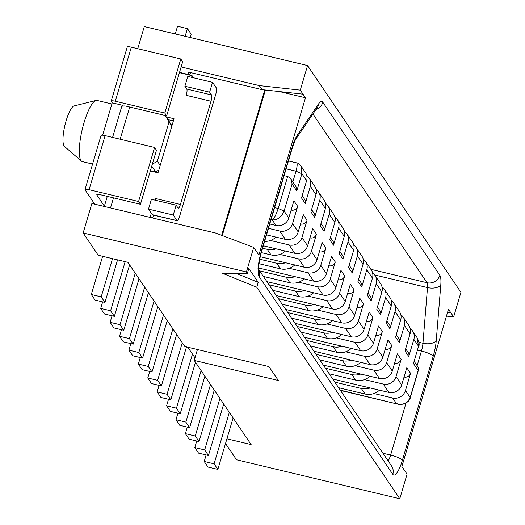 <?xml version="1.0" encoding="UTF-8"?>
<svg xmlns="http://www.w3.org/2000/svg" width="525" height="525" viewBox="0 0 525 525"><rect width="100%" height="100%" fill="white"/><g stroke="black" fill="none" stroke-linecap="round" stroke-linejoin="round"><path stroke-width="0.79" d="M447.641 312.086L450.923 312.874L448.481 309.258L401.894 466.522L407.065 474.173L399.788 498.75L256.777 287.273L258.234 282.358L248.83 268.446L247.373 273.361L246.428 271.97L253.713 247.4L258.884 255.052L305.471 97.781L300.293 90.129L307.571 65.553L460.93 292.333L453.652 316.91L450.923 312.874L447.517 312.493M276.294 295.542L332.443 308.949L326.799 300.602A10.487 9.936 -34.1 0 0 339.603 293.14L344.702 275.94A5.243 4.968 145.9 0 1 338.297 279.668L338.192 279.648M226.918 438.808L251.147 444.59L194.224 360.419L278.335 380.5L268.925 366.588L184.813 346.507L127.897 262.329L98.208 255.242L83.153 232.982L91.888 203.497L215.585 233.034L253.713 247.4M417.001 337.536L418.563 346.297L413.858 339.34L408.765 356.541L405.005 350.976L410.097 333.775L404.453 325.428L399.354 342.628L395.594 337.063L400.687 319.863L395.043 311.515L389.95 328.716L386.183 323.151L391.283 305.95A10.487 9.936 -34.1 0 0 390.068 297.714L384.425 289.367A10.487 9.936 -34.1 0 0 382.029 286.926M295.109 323.367L351.258 336.781A10.487 9.936 -34.1 0 0 364.068 329.313L369.16 312.113L372.927 317.678A5.243 4.968 145.9 0 1 366.522 321.412L366.417 321.385M332.417 320.611A15.35 14.543 145.9 0 1 328.584 323.249A15.35 14.543 145.9 0 1 326.904 323.964L345.614 328.433A10.487 9.936 -34.1 0 0 358.417 320.965L363.517 303.765A5.243 4.968 145.9 0 1 357.112 307.493L357.007 307.473M285.698 309.455L341.847 322.862A10.487 9.936 -34.1 0 0 354.657 315.4L359.75 298.2L363.517 303.765M341.847 322.862L336.203 314.514L317.494 310.052A15.35 14.543 145.9 0 0 319.174 309.337A15.35 14.543 145.9 0 0 323.006 306.698M326.799 300.602L308.09 296.139A15.35 14.543 145.9 0 0 309.763 295.424A15.35 14.543 145.9 0 0 313.602 292.786M266.884 281.63L323.033 295.037A10.487 9.936 -34.1 0 0 335.842 287.575L340.935 270.375L344.702 275.94M323.033 295.037L317.389 286.689L298.679 282.227A15.35 14.543 -34.1 0 1 289.853 282.745L263.36 276.419M258.7 268.012L313.622 281.124A10.487 9.936 -34.1 0 0 326.432 273.663L331.524 256.456L335.291 262.021A5.243 4.968 145.9 0 1 328.886 265.755L328.781 265.729M313.622 281.124L307.978 272.777L289.268 268.314A15.35 14.543 145.9 0 0 290.948 267.599A15.35 14.543 145.9 0 0 294.781 264.961M260.243 256.712L304.218 267.212A10.487 9.936 -34.1 0 0 317.021 259.75L322.12 242.543L325.881 248.108A5.243 4.968 145.9 0 1 319.476 251.843L319.371 251.816M304.218 267.212L298.574 258.864L279.864 254.402A15.35 14.543 -34.1 0 1 271.038 254.92L261.306 252.597M263.32 245.785L294.807 253.299A10.487 9.936 -34.1 0 0 307.617 245.838L312.71 228.631L316.477 234.196A5.243 4.968 145.9 0 1 310.072 237.93L309.967 237.904M294.807 253.299L289.163 244.952L270.454 240.483A15.35 14.543 145.9 0 0 272.134 239.774A15.35 14.543 145.9 0 0 275.966 237.136M266.549 234.885L285.397 239.387A10.487 9.936 -34.1 0 0 298.207 231.919L303.299 214.718L307.066 220.283A5.243 4.968 145.9 0 1 300.661 224.018L300.556 223.991M285.397 239.387L279.753 231.039L268.485 228.349M279.753 231.039A10.487 9.936 -34.1 0 0 292.563 223.571L297.655 206.371L293.895 200.806L288.796 218.006A10.487 9.936 -34.1 0 1 275.993 225.474L269.778 223.991M379.457 390.173A15.35 14.543 145.9 0 1 375.624 392.812A15.35 14.543 145.9 0 1 373.944 393.527L392.654 397.996A10.487 9.936 -34.1 0 0 405.464 390.528L410.557 373.327A5.243 4.968 145.9 0 1 404.152 377.062L404.047 377.035M332.738 379.024L388.894 392.431A10.487 9.936 -34.1 0 0 401.697 384.963L406.796 367.762L410.557 373.327M329.221 373.813L355.714 380.139A15.35 14.543 -34.1 0 0 364.54 379.614L383.25 384.083A10.487 9.936 -34.1 0 0 396.053 376.615L401.152 359.415A5.243 4.968 145.9 0 1 394.748 363.149L394.642 363.123M323.334 365.111L379.483 378.518A10.487 9.936 -34.1 0 0 392.293 371.05L397.386 353.85L401.152 359.415M379.483 378.518L373.839 370.171L355.13 365.702A15.35 14.543 -34.1 0 1 346.303 366.227L319.81 359.901M313.924 351.199L370.072 364.606A10.487 9.936 -34.1 0 0 382.883 357.138L387.975 339.938L391.742 345.502A5.243 4.968 145.9 0 1 385.337 349.237L385.232 349.21M370.072 364.606L364.429 356.258L345.719 351.789A15.35 14.543 -34.1 0 1 336.899 352.314L310.4 345.988M304.52 337.28L360.668 350.693A10.487 9.936 -34.1 0 0 373.472 343.225L378.571 326.025L382.331 331.59A5.243 4.968 145.9 0 1 375.926 335.324L375.821 335.298M360.668 350.693L355.025 342.346L336.315 337.877A15.35 14.543 -34.1 0 1 327.488 338.402L300.996 332.076M413.47 363.497L418.563 346.297L413.47 363.497L418.176 370.453L418.615 369.548L418.281 367.388L414.251 361.43M190.194 37.524L191.185 34.178L187.425 28.613L177.535 26.25L175.252 33.961M185.141 36.317L187.425 28.613M233.107 417.92L217.862 469.396L207.972 467.033L204.212 461.468L206.148 454.932M217.862 469.396L214.095 463.831L204.212 461.468M373.839 370.171A10.487 9.936 -34.1 0 0 386.643 362.703L391.742 345.502M391.283 305.95L385.632 297.603L380.54 314.803L376.779 309.238L381.872 292.038A10.487 9.936 -34.1 0 0 380.664 283.802L375.014 275.454A10.487 9.936 -34.1 0 0 372.625 273.013M381.872 292.038L376.228 283.69A10.487 9.936 -34.1 0 0 375.014 275.454M325.454 368.248L351.953 374.574A15.35 14.543 -34.1 0 0 360.773 374.049M344.4 231.276A10.487 9.936 145.9 0 1 346.789 233.71L352.439 242.058A10.487 9.936 145.9 0 1 353.647 250.3L348.554 267.501L352.314 273.066A5.243 4.968 -34.1 0 0 351.711 268.944L349.217 265.256M346.789 233.71A10.487 9.936 145.9 0 1 348.003 241.953L342.904 259.153A5.243 4.968 -34.1 0 0 342.3 255.032L339.806 251.344M179.53 72.384L189.742 74.826L187.766 71.905L261.988 89.624L259.258 85.588L300.293 90.129M181.145 66.938L259.258 85.588M342.904 259.153L339.143 253.588L344.236 236.388A10.487 9.936 -34.1 0 0 343.028 228.145L337.385 219.798A10.487 9.936 -34.1 0 0 334.989 217.363M307.571 65.553L144.296 26.565L137.74 48.707M261.988 89.624L303.023 94.165M279.372 91.547L305.471 97.781M215.788 94.198L179.399 217.068A5.243 1.267 -76.6 0 1 178.093 220.132A5.243 1.267 -76.6 0 1 177.24 220.776A5.243 1.267 -76.6 0 1 176.997 220.592L173.237 215.027L148.496 209.121L151.41 199.29L176.151 205.196L178.027 207.979A5.243 1.267 -76.6 0 0 178.27 208.162A5.243 1.267 -76.6 0 0 179.123 207.526A5.243 1.267 -76.6 0 0 180.429 204.455L210.998 101.246A5.243 1.267 -76.6 0 0 211.752 97.368A5.243 1.267 -76.6 0 0 211.516 94.94L186.775 89.033L184.892 86.251L187.806 76.42L212.546 82.333L216.307 87.898A5.243 1.267 -76.6 0 1 216.543 90.32A5.243 1.267 -76.6 0 1 215.788 94.198M152.631 218L153.49 215.106M264.738 89.932L221.668 235.325M190.988 72.673A5.243 4.968 -34.1 0 0 189.742 74.826M247.373 273.361L222.39 273.23L256.777 287.273M236.06 273.302L258.234 282.358M265.394 90.005L222.278 235.554M453.652 316.91L446.447 316.109M297.229 326.511L323.728 332.837A15.35 14.543 -34.1 0 0 332.548 332.312M83.153 232.982L246.428 271.97M111.891 103.996L96.987 100.439A31.454 7.612 103.4 0 0 96.009 100.459A31.454 7.612 103.4 0 0 82.628 127.844A31.454 7.612 103.4 0 0 80.948 160.519A31.454 7.612 103.4 0 0 81.513 161.168A31.454 7.612 103.4 0 0 82.379 161.628L92.571 164.062M96.009 100.459L74.11 105.925A20.974 5.073 103.4 0 0 65.192 124.182A20.974 5.073 103.4 0 0 64.07 145.963A20.974 5.073 103.4 0 0 64.444 146.396L81.513 161.168M104.797 206.574A5.243 1.103 16.5 0 1 104.396 206.181L96.869 195.051A5.243 1.103 16.5 0 1 96.79 194.742A5.243 1.103 16.5 0 1 97.65 194.414A5.243 1.103 16.5 0 1 100.872 194.841L140.457 204.297L138.574 201.515L89.099 189.696L105.112 135.634A5.243 1.103 -163.5 0 0 101.889 135.207A5.243 1.103 -163.5 0 0 101.023 135.535L85.011 189.597A5.243 1.103 16.5 0 1 85.87 189.269A5.243 1.103 16.5 0 1 89.099 189.696M129.714 107.008L120.166 139.23M166.661 115.828L164.778 113.046L180.79 58.984L182.674 61.766L166.661 115.828L127.076 106.378A5.243 1.103 16.5 0 0 123.854 105.952A5.243 1.103 16.5 0 0 122.994 106.28A5.243 1.103 16.5 0 0 123.073 106.588L122.128 105.197L112.586 137.419M164.778 113.046L115.303 101.233A5.243 1.103 -163.5 0 0 112.074 100.807A5.243 1.103 -163.5 0 0 111.215 101.135A5.243 1.103 -163.5 0 0 111.293 101.443L112.232 102.834L102.638 135.22M85.011 189.597A5.243 1.103 16.5 0 0 85.089 189.906L94.736 204.173M150.334 170.96L158.018 172.791L160.204 165.421L157.382 161.247L169.024 121.931L165.532 115.835L171.944 125.77M168.118 119.654L173.388 120.914M180.79 58.984L131.316 47.171A5.243 1.103 -163.5 0 0 128.093 46.745A5.243 1.103 -163.5 0 0 127.227 47.073L111.215 101.135M112.232 102.834L122.128 105.197M138.574 201.515L154.586 147.453L156.47 150.235L140.457 204.297M154.586 147.453L105.112 135.634M160.204 165.421L174.031 118.735L166.235 116.872M150.104 217.396L151.318 213.294L148.496 209.121M191.592 77.326L192.084 75.679L179.445 72.667M169.024 121.931L171.846 126.105M157.382 161.247L152.335 164.187M151.758 166.136L155.682 171.938L150.412 170.677M158.812 170.113L155.682 171.938M165.532 115.835L160.663 114.397M192.084 75.679L193.502 77.785M210.998 101.246L186.257 95.34A5.243 1.267 103.4 0 0 187.012 91.455A5.243 1.267 103.4 0 0 186.775 89.033M212.546 82.333L209.632 92.157L211.516 94.94M176.151 205.196L173.237 215.027M155.118 200.176A5.243 1.267 103.4 0 0 155.689 198.548L180.429 204.455M177.24 220.776L152.499 214.869A5.243 1.267 -76.6 0 1 152.263 214.686L151.318 213.294M209.632 92.157L184.892 86.251M125.153 261.68L110.604 310.787L100.715 308.424L102.651 301.888M100.715 308.424L104.482 313.996L114.365 316.352L129.616 264.876M110.604 310.787L114.365 316.352M380.54 314.803A5.243 4.968 -34.1 0 0 379.936 310.682L377.442 306.994M117.567 259.868L104.961 302.439L95.071 300.077L91.311 294.512L101.194 296.874L104.961 302.439M91.311 294.512L102.631 256.298M101.194 296.874L112.514 258.661M121.472 329.713L119.536 336.256L123.296 341.821L133.186 344.177L129.419 338.612L144.67 287.136M133.186 344.177L148.431 292.701M336.203 314.514A10.487 9.936 -34.1 0 0 349.013 307.053L354.106 289.853A5.243 4.968 145.9 0 1 347.701 293.58L347.596 293.56M120.015 324.699L110.125 322.343L113.886 327.908L123.775 330.264L120.015 324.699L135.26 273.223M110.125 322.343L112.061 315.801M123.775 330.264L139.027 278.788M289.163 244.952A10.487 9.936 -34.1 0 0 301.967 237.484L307.066 220.283M285.377 251.048A15.35 14.543 145.9 0 1 281.538 253.687A15.35 14.543 145.9 0 1 279.864 254.402M262.592 248.24L267.277 249.355A15.35 14.543 -34.1 0 0 276.098 248.837M128.94 350.168L132.707 355.733L142.59 358.089L138.83 352.524L128.94 350.168L130.876 343.626M138.83 352.524L154.074 301.048M275.993 225.474L272.226 219.909C277.548 220.132 281.505 217.179 284.097 211.05L292.103 184.019L291.263 179.675L289.826 177.726L287.667 176.531L284.091 175.678M271.071 219.634L272.226 219.909C274.116 218.636 276.111 214.823 278.204 208.477L284.097 211.05L288.796 218.006M306.764 175.626A10.487 9.936 145.9 0 1 309.159 178.06A10.487 9.936 145.9 0 1 310.367 186.296L305.274 203.503A5.243 4.968 -34.1 0 0 304.671 199.382L302.17 195.694M309.159 178.06L314.803 186.408A10.487 9.936 145.9 0 1 316.011 194.644L310.918 211.851L314.678 217.416A5.243 4.968 -34.1 0 0 314.075 213.294L311.581 209.606M301.035 166.051L305.392 172.495A10.487 9.936 -34.1 0 1 306.607 180.731L301.901 173.775L296.015 171.202C297.596 165.126 297.544 162.382 295.857 162.973M290.784 178.854L295.969 186.631L296.802 190.975L301.901 173.775L301.015 166.025C298.351 163.419 296.828 162.363 296.448 162.862L296.435 162.855M306.607 180.731L301.507 197.932L305.274 203.503M194.224 360.419L197.452 349.519M208.451 455.483L198.562 453.121L194.801 447.556L204.691 449.918L208.451 455.483L223.696 404.007M195.28 436.006L185.391 433.643L189.157 439.208L199.041 441.571L195.28 436.006L210.525 384.53M316.175 189.538A10.487 9.936 145.9 0 1 318.563 191.973A10.487 9.936 145.9 0 1 319.777 200.209L314.678 217.416M400.687 319.863A10.487 9.936 -34.1 0 0 399.479 311.627L393.835 303.279A10.487 9.936 -34.1 0 0 391.44 300.838M344.236 236.388L338.592 228.04L333.5 245.241L329.733 239.676L334.832 222.469L329.182 214.121L324.089 231.328A5.243 4.968 -34.1 0 0 323.485 227.207L320.992 223.519M318.563 191.973L324.214 200.32A10.487 9.936 145.9 0 1 325.421 208.556L320.329 225.763L324.089 231.328M399.788 498.75L236.512 459.762L225.527 443.52M297.655 206.371A5.243 4.968 145.9 0 1 291.25 210.105L291.145 210.079M317.389 286.689A10.487 9.936 -34.1 0 0 330.192 279.228L335.291 262.021M376.228 283.69L371.129 300.891L367.369 295.326L372.461 278.125A10.487 9.936 -34.1 0 0 371.254 269.889L365.61 261.542A10.487 9.936 -34.1 0 0 363.215 259.101M372.461 278.125L366.817 269.778A10.487 9.936 -34.1 0 0 365.61 261.542M340.266 390.154L397.963 404.184M392.654 397.996L396.421 403.561C402.839 405.405 407.42 403.384 410.169 397.484L410.248 397.792C410.025 400.011 407.997 402.071 404.171 403.981C399.879 404.624 397.792 404.69 397.911 404.171L340.476 390.456M316.05 354.336L342.543 360.662A15.35 14.543 -34.1 0 0 351.369 360.137M264.62 241.408A15.35 14.543 -34.1 0 0 270.454 240.483M413.858 339.34A10.487 9.936 -34.1 0 0 412.65 331.104A10.487 9.936 -34.1 0 0 410.255 328.67M298.574 258.864A10.487 9.936 -34.1 0 0 311.377 251.403L316.477 234.196M329.182 214.121A10.487 9.936 -34.1 0 0 327.974 205.885A10.487 9.936 -34.1 0 0 325.579 203.451M334.832 222.469A10.487 9.936 -34.1 0 0 333.618 214.233L327.974 205.885M119.536 336.256L129.419 338.612M307.978 272.777A10.487 9.936 -34.1 0 0 320.788 265.315L325.881 248.108M259.599 270.854L286.092 277.18A15.35 14.543 -34.1 0 0 294.919 276.662M259.717 259.219L276.682 263.268A15.35 14.543 -34.1 0 0 285.508 262.749M259.009 263.714L280.448 268.833A15.35 14.543 -34.1 0 0 289.268 268.314M338.592 228.04A10.487 9.936 -34.1 0 0 337.385 219.798M142.59 358.089L157.841 306.613M175.987 419.731L179.747 425.296L189.637 427.658L185.87 422.093L175.987 419.731L177.923 413.195M185.87 422.093L201.121 370.617M333.5 245.241A5.243 4.968 -34.1 0 0 332.896 241.119L330.396 237.431M306.639 340.423L333.132 346.749A15.35 14.543 -34.1 0 0 341.959 346.224M399.354 342.628A5.243 4.968 -34.1 0 0 398.751 338.507L396.257 334.819M291.585 318.163L318.078 324.489A15.35 14.543 -34.1 0 0 326.904 323.964M148.24 366.437L138.351 364.081L142.111 369.646L152.001 372.002L148.24 366.437L163.485 314.961M410.097 333.775A10.487 9.936 -34.1 0 0 408.89 325.539L403.239 317.192A10.487 9.936 -34.1 0 0 400.851 314.751M194.801 447.556L196.737 441.02M185.391 433.643L187.327 427.107M168.512 399.282L166.576 405.818L170.336 411.383L180.226 413.746L195.471 362.27M159.101 385.37L157.165 391.906L160.932 397.471L170.815 399.833L186.493 346.907M149.697 371.457L147.761 377.993L151.522 383.558L161.411 385.914L157.644 380.349L172.896 328.873M138.351 364.081L140.287 357.545M355.025 342.346A10.487 9.936 -34.1 0 0 367.828 334.878L372.927 317.678M304.192 278.873A15.35 14.543 145.9 0 1 300.359 281.512A15.35 14.543 145.9 0 1 298.679 282.227M332.443 308.949A10.487 9.936 -34.1 0 0 345.247 301.488L350.346 284.287L354.106 289.853M360.642 362.348A15.35 14.543 145.9 0 1 356.81 364.987A15.35 14.543 145.9 0 1 355.13 365.702M199.041 441.571L214.292 390.095M371.129 300.891A5.243 4.968 -34.1 0 0 370.525 296.769L368.032 293.081M269.003 284.767L295.503 291.099A15.35 14.543 -34.1 0 0 304.323 290.574M366.817 269.778L361.725 286.978A5.243 4.968 -34.1 0 0 361.121 282.857L358.621 279.169M361.725 286.978L357.958 281.413L363.057 264.213A10.487 9.936 -34.1 0 0 361.843 255.977L356.199 247.623A10.487 9.936 -34.1 0 0 353.804 245.188M363.057 264.213L357.407 255.865L352.314 273.066M364.429 356.258A10.487 9.936 -34.1 0 0 377.239 348.79L382.331 331.59M189.637 427.658L204.881 376.182M272.77 290.332L299.263 296.664A15.35 14.543 -34.1 0 0 308.09 296.139M395.043 311.515A10.487 9.936 -34.1 0 0 393.835 303.279M404.453 325.428A10.487 9.936 -34.1 0 0 403.239 317.192M147.761 377.993L157.644 380.349M351.232 348.436A15.35 14.543 145.9 0 1 347.399 351.074A15.35 14.543 145.9 0 1 345.719 351.789M364.54 379.614A15.35 14.543 -34.1 0 0 366.214 378.899A15.35 14.543 -34.1 0 0 370.053 376.261M338.625 387.726L365.124 394.052A15.35 14.543 -34.1 0 0 373.944 393.527M334.865 382.161L361.358 388.487A15.35 14.543 -34.1 0 0 370.184 387.962M389.95 328.716A5.243 4.968 -34.1 0 0 389.347 324.594L386.846 320.906M357.407 255.865A10.487 9.936 -34.1 0 0 356.199 247.623M278.414 298.679L304.907 305.012A15.35 14.543 -34.1 0 0 313.733 304.487M282.174 304.244L308.674 310.577A15.35 14.543 -34.1 0 0 317.494 310.052M287.825 312.598L314.317 318.924A15.35 14.543 -34.1 0 0 323.144 318.399M385.632 297.603A10.487 9.936 -34.1 0 0 384.425 289.367M152.001 372.002L167.245 320.526M204.691 449.918L219.936 398.442M157.165 391.906L167.055 394.268L182.3 342.792M170.815 399.833L167.055 394.268M161.411 385.914L176.656 334.438M341.827 334.523A15.35 14.543 145.9 0 1 337.988 337.162A15.35 14.543 145.9 0 1 336.315 337.877M408.765 356.541A5.243 4.968 -34.1 0 0 408.161 352.419L405.667 348.731M166.576 405.818L176.466 408.181L192.478 354.119L194.992 357.833M180.226 413.746L176.466 408.181M229.346 412.355L214.095 463.831M192.478 354.119L187.812 347.222M316.063 109.384A10.487 9.936 -34.1 0 0 322.849 102.277A20.974 5.073 103.4 0 0 318.478 104.101L297.321 135.207A20.974 5.073 -76.6 0 0 292.103 147.472L261.279 251.527A10.487 2.205 16.5 0 1 261.437 252.144L260.426 255.924C257.762 268.308 258.996 271.176 258.825 270.198L258.011 268.511M322.849 102.277L439.838 275.271A20.974 5.073 -76.6 0 1 440.79 284.963A10.487 5.467 -175.3 0 1 427.508 287.582L374.666 274.969M258.753 269.607L391.611 466.075A10.487 9.936 145.9 0 1 392.818 474.311A20.974 5.073 103.4 0 0 402.406 460.222L433.23 356.167A20.974 5.073 -76.6 0 0 436.242 340.64L440.79 284.963M392.818 474.311L259.219 276.747A20.974 5.073 -76.6 0 1 261.279 251.527M259.219 276.747A10.487 9.936 -34.1 0 0 258.779 269.883M351.258 336.781L345.614 328.433M388.894 392.431L383.25 384.083M392.293 371.05L386.643 362.703M439.838 275.271A10.487 9.936 145.9 0 1 427.028 282.739L370.88 269.332M312.92 114.004L427.028 282.739A10.487 2.54 -76.6 0 1 427.508 287.582L422.96 343.258A10.487 2.54 -76.6 0 1 421.45 351.022L417.605 350.103M348.003 241.953L353.647 250.3M323.728 332.837L327.488 338.402M96.869 195.051L97.02 194.532M107.297 196.376L104.396 206.181M123.073 106.588L123.224 106.063M115.303 101.233L131.316 47.171M110.519 207.946L113.512 197.859M176.997 220.592L152.263 214.686M418.917 342.293L422.96 343.258A10.487 5.467 -175.3 0 0 436.242 340.64M354.657 315.4L349.013 307.053M267.277 249.355L271.038 254.92M310.367 186.296L316.011 194.644M292.845 181.899L296.015 171.202L286.112 168.84M433.23 356.167A10.487 2.205 -163.5 0 0 421.45 351.022L417.113 365.663M388.165 460.983A10.487 2.54 103.4 0 0 390.633 455.07A10.487 2.205 16.5 0 1 402.406 460.222M297.321 135.207A10.487 8.584 34.2 0 1 296.1 138.738L317.257 107.632A10.487 8.584 -145.8 0 0 318.478 104.101M292.103 147.472A10.487 2.205 16.5 0 1 292.261 148.089L261.437 252.144M274.627 207.624L278.204 208.477L287.667 176.531M335.842 287.575L330.192 279.228M418.176 370.453L410.169 397.484L405.464 390.528M406.009 403.161L390.633 455.07L382.928 453.233M351.953 374.574L355.714 380.139M292.103 184.019L296.802 190.975M319.777 200.209L325.421 208.556M307.617 245.838L301.967 237.484M276.682 263.268L280.448 268.833M364.068 329.313L358.417 320.965M286.092 277.18L289.853 282.745M373.472 343.225L367.828 334.878M345.247 301.488L339.603 293.14M326.432 273.663L320.788 265.315M401.697 384.963L396.053 376.615M298.207 231.919L292.563 223.571M317.021 259.75L311.377 251.403M382.883 357.138L377.239 348.79M295.503 291.099L299.263 296.664M361.358 388.487L365.124 394.052M304.907 305.012L308.674 310.577M333.132 346.749L336.899 352.314M314.317 318.924L318.078 324.489M342.543 360.662L346.303 366.227M296.454 162.862L288.448 160.952M418.615 369.548L410.248 397.792M417.034 337.582L412.65 331.104M418.642 346.605C419.678 344.774 419.134 341.762 417.021 337.568M296.1 138.738C296.061 137.944 294.781 141.061 292.261 148.089"/></g></svg>
